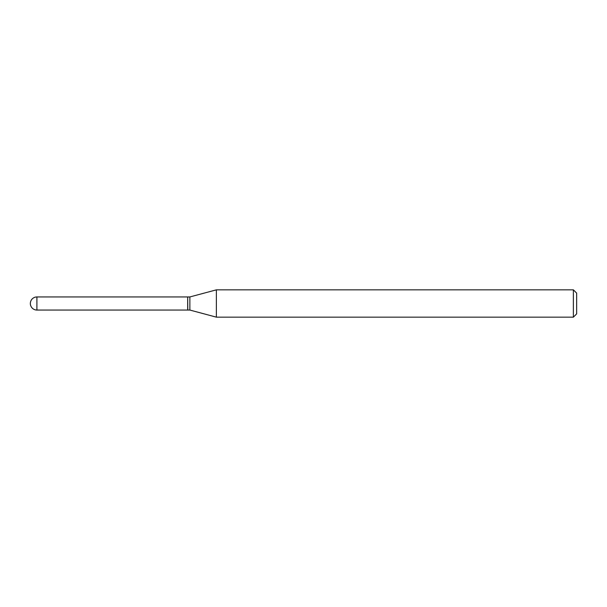 <?xml version="1.0" encoding="UTF-8"?>
<svg xmlns="http://www.w3.org/2000/svg" width="607" height="607" viewBox="0 0 607 607"><rect width="100%" height="100%" fill="white"/><g stroke="black" fill="none" stroke-linecap="round" stroke-linejoin="round"><path stroke-width="0.91" d="M36.906 296.944L187.684 296.944L187.684 310.056L36.906 310.056A6.556 6.556 0 0 1 30.35 303.5A6.556 6.556 0 0 1 36.906 296.944L36.906 310.056M187.684 297.051L187.791 310.056L189.87 310.056L216.373 317.158L573.372 317.158L573.372 289.843L576.65 293.12L576.65 313.88L573.372 317.158M187.791 296.944L189.87 296.944L189.87 310.056M189.87 296.944L216.373 289.843L216.373 317.158M216.373 289.843L573.372 289.843"/></g></svg>
